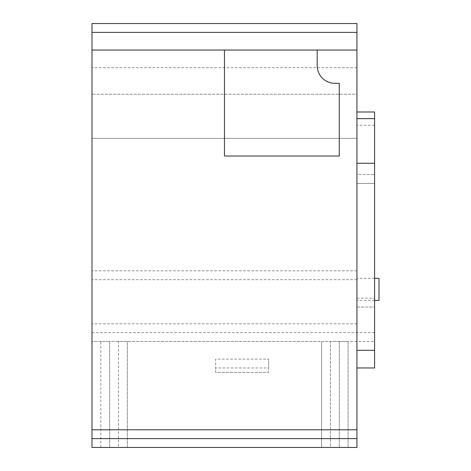 <?xml version="1.0" encoding="UTF-8"?>
<svg xmlns="http://www.w3.org/2000/svg" width="471" height="471" viewBox="0 0 471 471"><rect width="100%" height="100%" fill="white"/><g stroke="black" fill="none" stroke-linecap="round" stroke-linejoin="round"><path stroke-width="0.35" stroke-dasharray="2.35 1.77" d="M356.93 367.969L374.592 367.969L374.592 341.475L348.098 341.475L348.098 447.45L356.93 447.45L356.93 138.356L91.992 138.356L91.992 23.55L356.93 23.55L356.93 94.2L91.992 94.2L356.93 94.2L356.93 367.969L356.93 341.475L91.992 341.475L91.992 138.356L356.93 138.356L356.93 67.706L356.93 138.356L91.992 138.356M321.605 447.45L321.605 341.475L127.317 341.475L127.317 447.45L118.486 447.45L118.486 341.475L127.317 341.475L127.317 447.45L321.605 447.45L321.605 341.475L330.436 341.475L330.436 447.45L321.605 447.45M268.617 367.969L268.617 359.137L268.617 372.384L215.63 372.384L215.63 359.137L268.617 359.137L215.63 359.137L215.63 367.969L268.617 367.969L268.617 372.384L215.63 372.384L215.63 367.969M339.267 341.475L330.436 341.475L330.436 447.45L339.267 447.45L339.267 341.475L348.098 341.475L348.098 447.45L339.267 447.45L339.267 341.475M118.486 341.475L109.655 341.475L109.655 447.45L100.823 447.45L100.823 341.475L109.655 341.475L109.655 447.45L118.486 447.45L118.486 341.475M100.823 341.475L91.992 341.475L91.992 447.45L100.823 447.45L100.823 341.475M356.93 50.044L317.189 50.044L317.189 65.652A17.663 17.663 0 0 0 334.852 83.314L339.267 83.314L339.267 156.019L224.461 156.019L224.461 50.044L91.992 50.044M374.592 111.998L374.592 341.475L356.93 341.475L356.93 138.356M374.592 332.644L91.992 332.644M356.93 323.812L91.992 323.812M356.93 270.825L91.992 270.825L356.93 270.825M356.93 67.706L91.992 67.706L356.93 67.706M356.93 429.788L91.992 429.788M356.93 438.619L91.992 438.619M374.592 183.407L374.592 298.214L374.592 174.576L374.592 183.407L356.93 183.407L356.93 174.576L374.592 174.576L356.93 174.576L356.93 298.214L356.93 183.407L374.592 183.407M374.592 307.045L374.592 298.214L374.592 307.045L356.93 307.045L356.93 298.214L356.93 307.045L374.592 307.045M379.008 300.421L379.008 278.343M356.93 289.382L356.93 278.343L356.93 289.382M356.93 279.656L91.992 279.656M374.592 125.245L356.93 125.245M356.93 298.214L374.592 298.214L356.93 298.214M374.592 278.343L356.93 278.343M374.592 300.421L356.93 300.421"/><path stroke-width="0.71" d="M356.93 32.381L91.992 32.381L91.992 23.55L356.93 23.55L356.93 50.044L91.992 50.044L91.992 447.45L356.93 447.45L356.93 438.619L91.992 438.619M356.93 50.044L356.93 438.619M91.992 32.381L91.992 50.044M224.461 50.044L224.461 156.019L339.267 156.019L339.267 83.314L334.852 83.314A17.663 17.663 0 0 1 317.189 65.652L317.189 50.044M356.93 429.788L91.992 429.788M356.93 111.998L374.592 111.998L374.592 163.272L356.93 163.272M374.592 163.272L374.592 367.969L356.93 367.969M374.592 278.343L379.008 278.343L379.008 300.421L374.592 300.421M374.592 118.621L356.93 118.621M374.592 350.306L356.93 350.306"/></g></svg>
